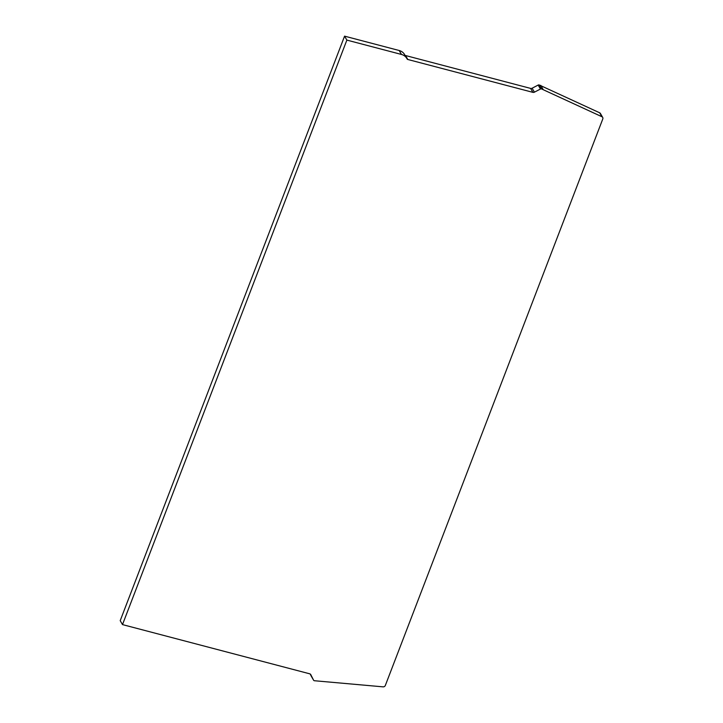 <?xml version="1.0" encoding="UTF-8"?>
<svg xmlns="http://www.w3.org/2000/svg" width="723" height="723" viewBox="0 0 723 723"><rect width="100%" height="100%" fill="white"/><g stroke="black" fill="none" stroke-linecap="round" stroke-linejoin="round"><path stroke-width="1.08" d="M344.573 36.15L399.168 50.502L401.464 54.451A10.267 9.2 -30.1 0 1 406.832 58.455A10.267 9.2 -30.1 0 1 407.067 58.888A1.374 1.229 149.9 0 0 407.817 59.485L532.887 92.354A2.052 1.844 149.9 0 0 534.414 92.164L540.461 89.028A1.374 1.229 -30.1 0 1 541.482 88.902L601.934 116.737A2.052 1.844 -30.1 0 1 602.792 118.952L385.332 685.458A2.052 1.844 -30.1 0 1 383.091 686.85L314.297 680.723A1.374 1.229 -30.1 0 1 313.556 680.135L310.809 674.686A2.052 1.844 149.9 0 0 309.688 673.8L122.494 624.6L346.868 40.099L344.573 36.15L120.208 620.65L122.494 624.6M399.168 50.502A10.267 9.2 -30.1 0 1 404.546 54.505L406.832 58.455M404.916 55.147A1.374 1.229 149.9 0 0 405.522 55.526L530.592 88.396A2.052 1.844 149.9 0 0 532.119 88.206L538.165 85.07A1.374 1.229 -30.1 0 1 539.186 84.953L599.647 112.788A2.052 1.844 -30.1 0 1 600.406 113.475L602.693 117.433M311.324 676.285A1.374 1.229 -30.1 0 1 311.261 676.177L310.167 673.999M401.464 54.451L346.868 40.099M540.759 85.359L543.045 89.318M599.647 112.788L601.934 116.737M539.186 84.953L541.482 88.902M538.165 85.07L540.461 89.028M532.119 88.206L534.414 92.164M530.592 88.396L532.887 92.354M405.522 55.526L407.817 59.485M311.261 676.177L313.556 680.135M313.583 680.189L311.297 676.231"/></g></svg>
